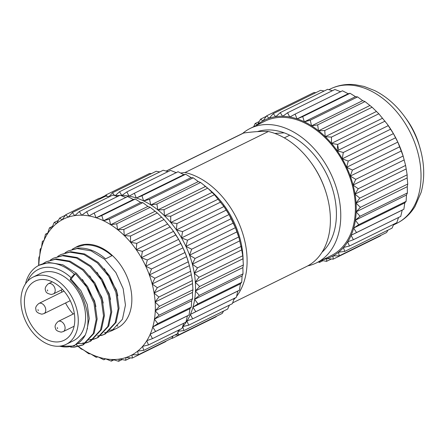 <?xml version="1.0" encoding="UTF-8"?>
<svg xmlns="http://www.w3.org/2000/svg" width="446" height="446" viewBox="0 0 446 446"><rect width="100%" height="100%" fill="white"/><g stroke="black" fill="none" stroke-linecap="round" stroke-linejoin="round"><path stroke-width="0.67" d="M232.667 302.867L306.502 266.518A73.813 51.441 -116.2 0 0 327.342 197.065A73.813 51.441 -116.2 0 0 326.439 193.832A73.813 51.441 -116.2 0 0 311.063 162.606A73.813 51.441 -116.2 0 0 268.38 131.503L185.09 172.507A73.813 51.441 63.8 0 1 244.051 238.069A73.813 51.441 63.8 0 1 236.609 296.322M235.46 297.772A73.813 51.441 63.8 0 1 233.732 299.723M204.552 185.854A70.975 49.461 63.8 0 1 206.766 187.487M208.109 188.541A70.975 49.461 63.8 0 1 240.171 239.095A70.975 49.461 63.8 0 1 243.109 261.869M185.09 172.507L180.753 173.048M326.439 193.832L326.204 193.051A70.407 49.066 -116.2 0 0 311.542 163.264L311.063 162.606M166.135 171.08L241.297 134.079A73.813 51.441 63.8 0 1 243.717 132.997C253.601 131.665 261.824 131.163 268.38 131.503M322.486 251.499L323.166 251.165M257.414 131.615A69.269 48.274 63.8 0 1 333.552 192.588A69.269 48.274 63.8 0 1 322.006 252.28M307.762 265.866A74.95 52.232 -116.2 0 0 316.504 262.861L331.116 255.669A74.95 52.232 -116.2 0 0 352.279 185.146A74.95 52.232 -116.2 0 0 264.907 121.189L250.295 128.381A74.95 52.232 -116.2 0 0 242.585 133.477M316.504 262.861A74.95 52.232 -116.2 0 0 337.661 192.338A74.95 52.232 -116.2 0 0 250.295 128.381M64.999 252.81L68.071 251.003L77.169 248.556L91.073 250.842L104.648 259.304L115.899 272.606L123.18 288.701L125.454 305.097L122.444 319.269L111.851 330.703L108.523 331.997M108.016 332.136L104.358 332.766M72.302 249.214L77.024 246.593A45.425 31.655 63.8 0 1 85.799 244.308A45.425 31.655 63.8 0 1 128.047 279.28A45.425 31.655 63.8 0 1 117.153 328.094L111.851 330.703M114.354 329.243A45.425 31.655 63.8 0 1 110.736 330.124M110.19 330.207A45.425 31.655 63.8 0 1 108.378 330.38M75.38 247.402L84.478 244.954C93.855 244.447 103.015 248.032 111.952 255.703L105.574 258.847C96.631 251.176 87.472 247.591 78.095 248.099L68.071 251.003M58.158 346.263L74.125 346.04L85.231 335.102C89.022 325.915 88.888 315.394 84.829 303.542C81.869 294.053 76.968 286.064 70.111 279.586L71.081 279.107L75.424 273.688L86.669 286.995L93.95 303.09L96.224 319.487L93.214 333.653L82.627 345.092L74.181 347.217L70.619 347.116M75.106 346.765L83.084 344.858M82.627 345.092L83.547 344.641L94.139 333.201L97.15 319.029L94.875 302.633L87.594 286.544L76.344 273.236L62.774 264.773L48.87 262.488L39.031 265.298A45.425 31.655 63.8 0 1 47.806 263.012A45.425 31.655 63.8 0 1 74.365 274.212L71.031 277.674L70.111 279.586M75.424 273.688L74.365 274.212M43.078 263.603L46.155 261.791L55.254 259.343L69.152 261.635L82.727 270.092L93.978 283.4L101.259 299.495L103.533 315.891L100.523 330.057L89.93 341.497L86.602 342.784M86.095 342.929L81.49 343.621L78.474 343.565M82.41 343.169L86.507 342.6M87.02 342.472L90.393 341.262M89.93 341.497L90.856 341.039L101.448 329.605L104.459 315.433L102.184 299.037L94.903 282.942L83.653 269.64L70.078 261.178L56.179 258.892L46.155 261.791M50.387 260.001L53.459 258.195L62.557 255.748L76.461 258.039L90.036 266.496L101.287 279.804L108.568 295.893L110.837 312.295L107.832 326.461L97.239 337.901L93.905 339.189M93.404 339.328L89.746 339.963M89.189 340.003L88.793 340.025M90.114 339.545L93.816 339.005M94.329 338.876L97.696 337.667M97.239 337.901L98.165 337.444L108.752 326.009L111.762 311.838L109.487 295.442L102.206 279.347L90.962 266.039L77.387 257.582L63.483 255.29L53.459 258.195M57.69 256.405L60.767 254.599L69.866 252.152L83.77 254.437L97.34 262.9L108.59 276.208L115.871 292.297L118.145 308.693L115.135 322.865L104.542 334.305L101.214 335.593M97.423 335.95L101.119 335.409M101.632 335.28L105.005 334.071M104.542 334.305L105.468 333.848L116.06 322.408L119.071 308.242L116.796 291.846L109.515 275.751L98.265 262.443L84.69 253.986L70.791 251.695L60.767 254.599M25.478 283.868L26.085 281.571A45.425 31.655 63.8 0 1 39.031 265.298M22.467 312.367A37.475 26.119 63.8 0 1 33.049 277.105A37.475 26.119 63.8 0 1 76.729 309.084A37.475 26.119 63.8 0 1 66.147 344.345A37.475 26.119 63.8 0 1 22.467 312.367M33.049 277.105L40.352 273.51A37.475 26.119 63.8 0 1 84.038 305.488A37.475 26.119 63.8 0 1 73.456 340.75L66.147 344.345M73.439 309.284A32.932 22.952 63.8 0 1 64.14 340.27A32.932 22.952 63.8 0 1 25.751 312.167A32.932 22.952 63.8 0 1 35.05 281.181A32.932 22.952 63.8 0 1 73.439 309.284M65.584 302.968A32.932 22.952 -116.2 0 0 73.239 314.017M78.396 346.626L81.244 349.028L83.553 349.937L88.631 353.695L90.75 353.929L96.185 357.307L98.053 356.867L103.779 359.799L105.334 358.712L111.299 361.137L112.487 359.431L118.63 361.293L119.4 359.013L125.644 360.268L125.962 357.463L132.239 358.077L132.066 354.81L138.316 354.76L137.613 351.091L143.763 350.361L142.53 346.369L148.512 344.953L146.728 340.711L152.476 338.625L150.14 334.216L155.598 331.473L152.716 326.979L157.823 323.612L154.416 319.124L159.122 315.16L155.214 310.762L159.473 306.257L155.091 302.031L158.871 297.042L154.054 293.067L157.326 287.659L152.125 284.013L154.857 278.254L149.321 275.015L151.512 268.977L145.697 266.212L147.336 259.979L141.304 257.738L142.397 251.393L136.214 249.732L136.771 243.365L130.505 242.317L130.55 236.012L124.272 235.616L123.832 229.456L117.61 229.729L116.724 223.797L110.625 224.756L109.337 219.125L103.427 220.764L101.783 215.513L96.124 217.821L94.19 213.021L88.843 215.981L86.669 211.688L81.685 215.262L79.338 211.532L74.777 215.68L72.324 212.558L68.216 217.224L65.724 214.743L62.111 219.878L59.652 218.066L56.558 223.597L54.2 222.459L51.647 228.324L49.456 227.867L47.449 233.977L45.492 234.195L44.037 240.472L42.37 241.347L41.461 247.708L40.146 249.214L39.761 255.569L38.847 257.66L38.646 265.493M154.054 293.067L191.317 274.725L192.343 280.562L192.945 289.777L192.477 292.414L192.594 298.681L191.68 300.777L191.295 307.132L189.979 308.638L189.065 314.999L187.404 315.874L185.943 322.151L152.476 338.625M94.19 213.021L127.656 196.547L133.387 199.479L135.255 199.039L140.685 202.417L142.809 202.646L147.888 206.409L150.196 207.318L157.304 212.976L164.022 219.538L172.541 229.985L178.545 239.251L183.061 247.959L186.679 256.779L189.472 265.788L191.317 274.725M190.799 271.179L157.326 287.659M158.871 297.042L192.343 280.562M189.383 265.671L152.125 284.013M321.549 260.38L326.567 261.35L326.879 258.546L333.162 259.159L332.984 255.892L339.233 255.842L338.536 252.174L344.686 251.444L343.453 247.452L349.435 246.041L347.646 241.799L353.399 239.708L351.063 235.298L356.516 232.556L353.639 228.068L358.746 224.695L355.339 220.207L360.045 216.243L356.137 211.844L360.396 207.34L356.014 203.114L359.794 198.124L354.977 194.149L358.25 188.742L353.042 185.101L355.78 179.337L350.244 176.098L352.435 170.065L346.614 167.295L348.259 161.062L342.227 158.821L343.32 152.482L337.137 150.815L337.694 144.448L331.428 143.406L331.473 137.095L325.195 136.699L324.755 130.539L318.533 130.817L317.647 124.88L311.548 125.839L310.26 120.208L304.345 121.847L302.706 116.601L297.047 118.909L295.107 114.109L289.766 117.064L287.586 112.771L282.608 116.345L280.261 112.615L275.7 116.763L273.247 113.641L269.139 118.313L266.647 115.826L263.034 120.966L260.575 119.149L257.481 124.685L255.123 123.548L253.707 126.703M356.014 203.114L407.159 177.937L407.75 184.031L407.276 186.668L407.399 192.934L406.484 195.025L406.1 201.38L404.784 202.885L403.87 209.246L402.208 210.122L400.748 216.399L353.399 239.708M295.107 114.109L342.461 90.794L348.192 93.727L350.06 93.286L355.49 96.671L357.608 96.899L362.693 100.657L365.001 101.571L372.109 107.23L378.827 113.786L387.345 124.239L393.35 133.505L397.86 142.213L403.134 156.028L405.598 165.427L407.148 174.815L407.159 177.937M407.148 174.815L359.794 198.124M155.091 302.031L192.354 283.684M188.329 261.774L154.857 278.254M360.396 207.34L407.75 184.031M406.122 168.973L354.977 194.149M159.473 306.257L192.945 289.777M186.584 256.673L149.321 275.015M356.137 211.844L407.276 186.668M405.598 165.427L358.25 188.742M177.909 331.311L183.947 330.581L182.715 326.583L188.697 325.173L186.913 320.93L192.661 318.845L190.325 314.436L195.783 311.693L192.901 307.199L198.007 303.826L194.601 299.338L199.306 295.38L195.398 290.976L199.657 286.477L195.276 282.246L199.055 277.256L194.239 273.286L197.511 267.873L192.304 264.233L195.041 258.468L189.505 255.229L191.696 249.197L185.882 246.426L187.521 240.193L181.489 237.952L182.581 231.613L176.399 229.946L176.956 223.58L170.69 222.537L170.734 216.232L164.457 215.836L164.016 209.67L157.795 209.949L156.908 204.012L150.809 204.97L149.522 199.34L143.612 200.979L141.967 195.733L136.309 198.041L134.374 193.241L129.028 196.195L126.848 191.903L121.87 195.476L119.522 191.747L115.029 195.811M194.239 273.286L241.732 249.905L242.758 255.742L243.36 264.963L242.886 267.594L243.009 273.866L242.094 275.957L241.71 282.312L240.394 283.818L239.48 290.179L237.813 291.054L236.358 297.331L192.661 318.845M134.374 193.241L178.071 171.727L183.802 174.659L185.67 174.219L191.1 177.597L193.218 177.826L198.297 181.589L200.611 182.498L207.719 188.162L214.437 194.718L223.998 206.637L229.082 214.654L235.393 227.683L239.062 237.997L241.732 249.905M241.208 246.359L197.511 267.873M155.214 310.762L192.477 292.414M184.978 252.503L151.512 268.977M360.045 216.243L407.399 192.934M404.188 159.919L353.042 185.101M199.055 277.256L242.758 255.742M239.797 240.851L192.304 264.233M159.122 315.16L192.594 298.681M182.955 247.865L145.697 266.212M355.339 220.207L406.484 195.025M403.134 156.028L355.78 179.337M195.276 282.246L242.769 258.864M238.744 236.96L195.041 258.468M154.416 319.124L191.68 300.777M180.803 243.499L147.336 259.979M358.746 224.695L406.1 201.38M401.389 150.921L350.244 176.098M199.657 286.477L243.36 264.963M236.993 231.853L189.505 255.229M157.823 323.612L191.295 307.132M178.562 239.39L141.304 257.738M353.639 228.068L404.784 202.885M399.783 146.751L352.435 170.065M195.398 290.976L242.886 267.594M235.393 227.683L191.696 249.197M152.716 326.979L189.979 308.638M175.863 234.919L142.397 251.393M356.516 232.556L403.87 209.246M397.76 142.112L346.614 167.295M199.306 295.38L243.009 273.866M233.37 223.045L185.882 246.426M155.598 331.473L189.065 314.999M173.477 231.385L136.214 249.732M351.063 235.298L402.208 210.122M395.608 137.753L348.259 161.062M194.601 299.338L242.094 275.957M231.218 218.685L187.521 240.193M150.14 334.216L187.404 315.874M170.244 226.886L136.771 243.365M393.366 133.644L342.227 158.821M198.007 303.826L241.71 282.312M228.976 214.576L181.489 237.952M167.768 223.976L130.505 242.317M390.668 129.167L343.32 152.482M192.901 307.199L240.394 283.818M226.278 210.099L182.581 231.613M164.022 219.538L130.55 236.012M398.551 217.481L396.784 222.727L349.435 246.041M388.276 125.638L337.137 150.815M195.783 311.693L239.48 290.179M223.886 206.57L176.399 229.946M183.752 323.227L181.979 328.479L148.512 344.953M161.536 217.274L124.272 235.616M385.049 121.139L337.694 144.448M190.325 314.436L237.813 291.054M220.653 202.066L176.956 223.58M157.304 212.976L123.832 229.456M393.796 224.199L392.04 228.135L344.686 251.444M382.573 118.223L331.428 143.406M218.183 199.156L170.69 222.537M178.997 329.951L177.235 333.881L143.763 350.361M154.874 211.387L117.61 229.729M378.827 113.786L331.473 137.095M214.437 194.718L170.734 216.232M150.196 207.318L116.724 223.797M387.953 230.147L386.587 232.533L339.233 255.842M376.34 111.522L325.195 136.699M234.161 298.413L232.394 303.659L188.697 325.173M211.95 192.455L164.457 215.836M173.148 335.894L171.782 338.28L138.316 354.76M147.888 206.409L110.625 224.756M372.109 107.23L324.755 130.539M207.719 188.162L164.016 209.67M142.809 202.646L109.337 219.125M380.884 235.337L380.516 235.85L333.162 259.159M369.678 105.635L318.533 130.817M229.406 305.131L227.65 309.067L183.947 330.581M205.288 186.567L157.795 209.949M166.079 341.09L165.711 341.603L132.239 358.077M140.685 202.417L103.427 220.764M365.001 101.571L317.647 124.88M200.611 182.498L156.908 204.012M135.255 199.039L101.783 215.513M326.567 261.35L331.339 259.003M362.693 100.657L311.548 125.839M223.563 311.074L222.197 313.46L178.5 334.974L177.937 332.331M198.297 181.589L150.809 204.97M125.644 360.268L130.416 357.921M133.387 199.479L96.124 217.821M357.608 96.899L310.26 120.208M174.91 335.03L178.5 334.974M193.218 177.826L149.522 199.34M318.249 262.003L319.553 262.376L319.91 261.183M319.553 262.376L323.01 260.67M355.49 96.671L304.345 121.847M216.494 316.27L216.126 316.783L172.424 338.297L172.334 337.321M191.1 177.597L143.612 200.979M118.63 361.293L122.087 359.587M350.06 93.286L302.706 116.601M171.805 338.241L172.424 338.297M185.67 174.219L141.967 195.733M86.669 211.688L120.136 195.209L126.001 197.545M348.192 93.727L297.047 118.909M183.802 174.659L136.309 198.041M111.299 361.137L113.841 359.883M79.338 211.532L112.81 195.053L117.593 196.463M103.779 359.799L105.646 358.885M287.586 112.771L334.94 89.462L340.8 91.798M126.848 191.903L170.55 170.389L176.41 172.73M72.324 212.558L105.791 196.078L109.348 196.758M280.261 112.615L327.615 89.3L332.398 90.711M119.522 191.747L163.225 170.233L168.008 171.643M65.724 214.743L99.196 198.269L101.025 198.425M273.247 113.641L320.596 90.326L324.153 91.006M114.851 195.839L112.509 192.772L156.206 171.258L159.763 171.939M65.356 215.256L59.652 218.066M112.509 192.772L109.03 196.692M266.647 115.826L314.001 92.517L315.829 92.673M107.224 196.346L105.908 194.963L149.611 173.449L151.439 173.605M76.456 344.942A76.082 53.024 -116.2 0 1 76.428 344.92L78.161 346.414M58.287 220.452L54.2 222.459M105.908 194.963L104.738 196.597M266.279 116.339L260.575 119.149M105.54 195.471L99.815 198.319M52.444 226.395L49.456 227.867M47.438 289.917L47.722 290.993L47.438 289.917M57.317 327.576L57.601 328.652L57.317 327.576M38.272 310.695L37.988 309.619L38.272 310.695M259.21 121.535L255.123 123.548M116.64 325.156L117.867 326.221M47.689 233.113L45.492 234.195M61.403 289.984A32.932 22.952 -116.2 0 0 61.81 292.175M59.591 346.18A42.019 29.28 -116.2 0 0 85.231 335.102M27.591 281.186A42.019 29.28 63.8 0 1 71.031 277.674M117.811 295.81L116.462 290.09L104.358 268.693M110.502 299.405L109.153 293.691L97.055 272.289M103.193 303.001L101.85 297.287L89.746 275.884M95.89 306.597L94.541 300.883L82.443 279.48M86.702 330.904L89.261 318.634L87.232 304.479L80.877 290.591L71.081 279.107M76.64 345.087A76.082 53.024 -116.2 0 0 78.318 346.386M78.574 346.581A76.082 53.024 -116.2 0 0 83.441 349.937M83.636 350.06A76.082 53.024 -116.2 0 0 90.649 353.946M90.845 354.04A76.082 53.024 -116.2 0 0 97.953 356.9M98.148 356.967A76.082 53.024 -116.2 0 0 105.245 358.762M105.44 358.796A76.082 53.024 -116.2 0 0 112.409 359.498M112.598 359.504A76.082 53.024 -116.2 0 0 119.333 359.097M119.511 359.069A76.082 53.024 -116.2 0 0 125.9 357.558M126.073 357.502A76.082 53.024 -116.2 0 0 132.022 354.916M132.178 354.832A76.082 53.024 -116.2 0 0 137.585 351.208M137.725 351.097A76.082 53.024 -116.2 0 0 142.514 346.497M142.636 346.352A76.082 53.024 -116.2 0 0 146.723 340.844M146.829 340.683A76.082 53.024 -116.2 0 0 150.151 334.355M150.23 334.171A76.082 53.024 -116.2 0 0 152.744 327.124M152.8 326.918A76.082 53.024 -116.2 0 0 154.455 319.264M154.489 319.041A76.082 53.024 -116.2 0 0 155.264 310.901M155.275 310.667A76.082 53.024 -116.2 0 0 155.158 302.165M155.141 301.925A76.082 53.024 -116.2 0 0 154.132 293.195M154.093 292.95A76.082 53.024 -116.2 0 0 152.209 284.135M152.142 283.89A76.082 53.024 -116.2 0 0 149.416 275.121M149.326 274.881A76.082 53.024 -116.2 0 0 145.797 266.307M145.686 266.072A76.082 53.024 -116.2 0 0 141.41 257.821M141.282 257.598A76.082 53.024 -116.2 0 0 136.325 249.799M136.181 249.593A76.082 53.024 -116.2 0 0 130.622 242.373M130.461 242.178A76.082 53.024 -116.2 0 0 124.384 235.65M124.211 235.482A76.082 53.024 -116.2 0 0 117.722 229.746M117.538 229.601A76.082 53.024 -116.2 0 0 110.736 224.751M110.541 224.633A76.082 53.024 -116.2 0 0 103.528 220.742M103.333 220.653A76.082 53.024 -116.2 0 0 96.224 217.787M96.024 217.72A76.082 53.024 -116.2 0 0 88.932 215.925M88.737 215.892A76.082 53.024 -116.2 0 0 81.769 215.189M81.579 215.189A76.082 53.024 -116.2 0 0 74.844 215.596M74.666 215.619A76.082 53.024 -116.2 0 0 68.277 217.13M68.104 217.185A76.082 53.024 -116.2 0 0 62.156 219.772M62 219.856A76.082 53.024 -116.2 0 0 56.592 223.479M56.452 223.591A76.082 53.024 -116.2 0 0 51.664 228.196M51.541 228.335A76.082 53.024 -116.2 0 0 47.454 233.843M47.348 234.005A76.082 53.024 -116.2 0 0 44.026 240.333M43.942 240.517A76.082 53.024 -116.2 0 0 41.433 247.569M41.378 247.77A76.082 53.024 -116.2 0 0 39.722 255.43M39.688 255.647A76.082 53.024 -116.2 0 0 38.913 263.792M38.902 264.021A76.082 53.024 -116.2 0 0 38.863 265.381M403.452 157.064L403.307 156.585A76.082 53.024 -116.2 0 0 401.484 151.027M401.394 150.787A76.082 53.024 -116.2 0 0 397.86 142.213M397.754 141.979A76.082 53.024 -116.2 0 0 393.478 133.722M393.35 133.505A76.082 53.024 -116.2 0 0 388.388 125.705M388.243 125.493A76.082 53.024 -116.2 0 0 387.462 124.395L387.345 124.239M172.541 229.985L172.658 230.147A76.082 53.024 63.8 0 1 173.438 231.245M173.589 231.457A76.082 53.024 63.8 0 1 178.545 239.251M178.673 239.474A76.082 53.024 63.8 0 1 182.949 247.725M183.061 247.959A76.082 53.024 63.8 0 1 186.59 256.539M186.679 256.779A76.082 53.024 63.8 0 1 188.502 262.337L188.647 262.817M322.926 259.7A76.082 53.024 -116.2 0 0 326.823 258.647M326.996 258.585A76.082 53.024 -116.2 0 0 332.939 256.004M333.101 255.915A76.082 53.024 -116.2 0 0 338.508 252.297M338.648 252.18A76.082 53.024 -116.2 0 0 343.437 247.58M343.559 247.441A76.082 53.024 -116.2 0 0 347.646 241.933M347.746 241.765A76.082 53.024 -116.2 0 0 351.074 235.438M351.153 235.254A76.082 53.024 -116.2 0 0 353.667 228.207M353.723 228.001A76.082 53.024 -116.2 0 0 355.378 220.346M355.412 220.129A76.082 53.024 -116.2 0 0 356.187 211.984M356.198 211.75A76.082 53.024 -116.2 0 0 356.081 203.248M356.064 203.008A76.082 53.024 -116.2 0 0 355.055 194.278M355.016 194.032A76.082 53.024 -116.2 0 0 353.132 185.218M353.065 184.973A76.082 53.024 -116.2 0 0 350.339 176.209M350.249 175.964A76.082 53.024 -116.2 0 0 346.72 167.389M346.609 167.155A76.082 53.024 -116.2 0 0 342.333 158.904M342.205 158.681A76.082 53.024 -116.2 0 0 337.248 150.882M337.098 150.676A76.082 53.024 -116.2 0 0 331.54 143.456M331.378 143.266A76.082 53.024 -116.2 0 0 325.307 136.738M325.134 136.565A76.082 53.024 -116.2 0 0 318.645 130.834M318.461 130.684A76.082 53.024 -116.2 0 0 311.654 125.839M311.464 125.716A76.082 53.024 -116.2 0 0 304.451 121.83M304.256 121.736A76.082 53.024 -116.2 0 0 297.147 118.87M296.947 118.809A76.082 53.024 -116.2 0 0 289.855 117.008M289.66 116.975A76.082 53.024 -116.2 0 0 282.692 116.278M282.502 116.272A76.082 53.024 -116.2 0 0 275.767 116.679M275.583 116.707A76.082 53.024 -116.2 0 0 269.194 118.212M269.027 118.268A76.082 53.024 -116.2 0 0 263.079 120.855M262.923 120.944A76.082 53.024 -116.2 0 0 257.515 124.562M257.37 124.679A76.082 53.024 -116.2 0 0 256.718 125.22M115.297 195.772A76.082 53.024 63.8 0 1 119.723 195.415M120.621 195.398A76.082 53.024 63.8 0 1 121.764 195.404M121.953 195.409A76.082 53.024 63.8 0 1 128.922 196.106M129.117 196.145A76.082 53.024 63.8 0 1 136.208 197.94M136.409 198.002A76.082 53.024 63.8 0 1 143.517 200.867M143.712 200.962A76.082 53.024 63.8 0 1 150.726 204.848M150.921 204.97A76.082 53.024 63.8 0 1 157.722 209.821M157.906 209.966A76.082 53.024 63.8 0 1 164.396 215.697M164.568 215.87A76.082 53.024 63.8 0 1 170.645 222.398M170.807 222.587A76.082 53.024 63.8 0 1 176.365 229.807M176.51 230.013A76.082 53.024 63.8 0 1 181.466 237.813M181.594 238.036A76.082 53.024 63.8 0 1 185.87 246.287M185.982 246.521A76.082 53.024 63.8 0 1 189.511 255.101M189.6 255.341A76.082 53.024 63.8 0 1 192.326 264.104M192.393 264.35A76.082 53.024 63.8 0 1 194.278 273.169M194.317 273.409A76.082 53.024 63.8 0 1 195.326 282.14M195.342 282.379A76.082 53.024 63.8 0 1 195.46 290.887M195.448 291.115A76.082 53.024 63.8 0 1 194.673 299.26M194.64 299.478A76.082 53.024 63.8 0 1 192.984 307.138M192.928 307.339A76.082 53.024 63.8 0 1 190.414 314.385M190.336 314.575A76.082 53.024 63.8 0 1 187.008 320.897M186.907 321.064A76.082 53.024 63.8 0 1 182.821 326.572M180.089 329.41A76.082 53.024 63.8 0 1 178.673 330.681M117.922 326.165A76.082 53.024 63.8 0 1 116.824 325.307M239.062 237.997L238.917 237.517A76.082 53.024 -116.2 0 0 237.088 231.959M237.004 231.719A76.082 53.024 -116.2 0 0 233.47 223.139M233.364 222.911A76.082 53.024 -116.2 0 0 229.082 214.654M228.954 214.431A76.082 53.024 -116.2 0 0 223.998 206.637M223.853 206.426A76.082 53.024 -116.2 0 0 223.072 205.327L222.955 205.171M274.786 133.421L284.208 132.847M289.716 135.21L284.308 137.87M166.274 171.119L243.717 132.997M418.905 144.264A58.443 40.731 -116.2 0 0 406.735 119.545C412.171 127.121 416.23 135.361 418.905 144.27L420.69 150.441C424.547 165.304 424.692 179.275 421.135 192.354L414.997 206.498C410.37 213.969 404.293 219.588 396.767 223.346A74.95 52.232 -116.2 0 0 417.93 152.822A74.95 52.232 -116.2 0 0 330.558 88.865C338.168 85.18 346.364 83.792 355.15 84.707L364.048 86.435L374.785 90.61C386.348 96.47 396.382 105.262 404.89 116.986A71.622 49.913 -116.2 0 1 419.809 147.286A71.622 49.913 -116.2 0 1 420.69 150.425M337.533 144.426L338.67 150.062M63.979 291.104L38.913 303.442A5.675 3.958 63.8 0 1 40.006 303.157A5.675 3.958 63.8 0 1 45.291 307.528A5.675 3.958 63.8 0 1 43.925 313.633L70.234 300.682M59.335 321.114A5.675 3.958 63.8 0 1 64.62 325.491A5.675 3.958 63.8 0 1 63.254 331.59L61.197 332.136C57.528 331.361 55.689 330.196 55.672 328.641C54.373 326.494 55.232 324.08 58.242 321.404A5.675 3.958 63.8 0 1 59.335 321.114M49.456 283.461A5.675 3.958 63.8 0 1 54.735 287.832A5.675 3.958 63.8 0 1 53.375 293.931L51.318 294.477C47.65 293.708 45.81 292.543 45.793 290.982C44.494 288.835 45.347 286.421 48.358 283.745A5.675 3.958 63.8 0 1 49.456 283.461M38.913 303.442C36.137 305.75 35.156 307.723 35.959 309.368C35.68 311.598 37.648 313.203 41.868 314.179L43.925 313.633M330.558 88.865L328.914 89.674M406.735 119.545L404.89 116.986M87.561 328.741L87.176 328.931M74.114 326.243L63.254 331.59M62.49 289.443L53.375 293.931M52.243 281.833L48.358 283.745M74.326 313.482L58.242 321.404M396.767 223.346L393.456 224.979"/></g></svg>
